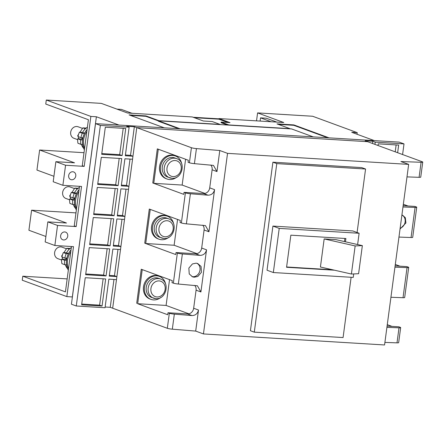 <?xml version="1.0" encoding="UTF-8"?>
<svg xmlns="http://www.w3.org/2000/svg" width="445" height="445" viewBox="0 0 445 445"><rect width="100%" height="100%" fill="white"/><g stroke="black" fill="none" stroke-linecap="round" stroke-linejoin="round"><path stroke-width="0.67" d="M169.534 279.632L166.091 305.442L137.677 303.713L142.228 269.603L141.26 269.247L136.71 303.357L141.26 269.247L172.276 280.645L172.009 282.647L173.35 283.142L177.366 253.044A4.083 0.517 7.6 0 0 182.367 253.939L178.35 284.032L197.408 285.785L200.912 291.964L206.536 249.829C205.685 253.428 203.515 255.28 200.016 255.38L182.367 253.939M137.677 303.713L167.726 314.749L167.993 312.746L169.334 313.236A4.083 0.517 7.6 0 0 174.334 314.131L172.326 329.178A4.083 0.517 -172.4 0 1 167.326 328.282L112.674 308.207L116.49 279.616L108.853 279.149L105.042 307.74L76.273 305.988L100.37 125.412L95.519 123.632L71.428 304.208L76.273 305.988M61.616 260.041L57.833 258.651A6.124 5.279 -69.8 0 1 54.763 251.826A6.124 5.279 -69.8 0 1 60.748 246.886A6.124 5.279 -69.8 0 1 62.055 247.159L66.461 248.777M160.584 279.015C170.48 282.086 166.13 299.841 155.872 298.651L151.612 297.455A10.202 8.8 -69.8 0 1 146.488 286.074A10.202 8.8 -69.8 0 1 156.468 277.847A10.202 8.8 -69.8 0 1 158.648 278.297L160.584 279.015A10.202 8.8 110.2 0 0 158.403 278.559A10.202 8.8 110.2 0 0 148.43 286.786A10.202 8.8 110.2 0 0 153.547 298.167A10.202 8.8 110.2 0 0 155.728 298.623M160.795 297.477A12.243 10.563 -69.8 0 1 153.519 299.913A12.243 10.563 -69.8 0 1 150.905 299.368A12.243 10.563 -69.8 0 1 144.764 285.712A12.243 10.563 -69.8 0 1 156.735 275.839A12.243 10.563 -69.8 0 1 159.349 276.384A12.243 10.563 -69.8 0 1 165.662 284.233M150.905 299.368L149.937 299.012A12.243 10.563 -69.8 0 1 143.791 285.356A12.243 10.563 -69.8 0 1 155.767 275.483A12.243 10.563 -69.8 0 1 158.381 276.028L159.349 276.384M191.945 276.584A7.142 6.158 110.2 0 0 192.857 276.718A7.142 6.158 110.2 0 0 199.722 271.378A7.142 6.158 110.2 0 0 196.946 263.301M400.138 228.24A7.142 6.158 110.2 0 0 405.128 221.955A7.142 6.158 110.2 0 0 402.019 215.08M194.215 277.218L192.574 276.857L189.236 273.942L188.858 268.096L192.429 263.941L196.089 263.173L197.725 263.535L201.062 266.444L201.44 272.29L197.869 276.451L194.215 277.218M177.366 253.044L176.025 252.554L175.758 254.557L144.742 243.165L149.292 209.055L180.308 220.447L180.041 222.456L181.376 222.951L185.393 192.852L184.058 192.362L183.791 194.365L152.774 182.973L157.324 148.864L188.341 160.256L188.074 162.264L189.409 162.759L191.417 147.707L136.771 127.626L112.674 308.207L110.254 307.317L113.97 279.46M149.292 209.055L144.742 243.165L145.71 243.521L150.26 209.411L149.292 209.055M157.324 148.864L152.774 182.973L153.742 183.329L158.292 149.22L157.324 148.864M421.098 162.28A4.083 0.517 7.6 0 0 422.75 162.086L420.742 177.132A4.083 0.517 -172.4 0 1 419.09 177.327L421.098 162.28L400.906 161.535L408.66 164.383L384.563 344.964L203.443 333.934L195.689 331.086L198.503 310.02C197.652 313.619 195.483 315.472 191.984 315.572L174.334 314.131M167.993 312.746L187.523 313.936A6.124 5.279 110.2 0 0 193.658 308.24L196.067 290.179A6.124 5.279 110.2 0 0 194.704 285.367M178.35 284.032A4.083 0.517 -172.4 0 1 173.35 283.142M176.025 252.554L195.555 253.739A6.124 5.279 110.2 0 0 201.685 248.049L204.099 229.987A6.124 5.279 110.2 0 0 202.736 225.176M186.383 223.841L205.434 225.593L208.944 231.767L214.562 189.637C213.717 193.236 211.542 195.088 208.049 195.188L190.399 193.747L186.383 223.841A4.083 0.517 -172.4 0 1 181.376 222.951M185.393 192.852A4.083 0.517 7.6 0 0 190.399 193.747M184.058 192.362L203.588 193.547A6.124 5.279 110.2 0 0 209.717 187.857L212.126 169.795A6.124 5.279 110.2 0 0 210.763 164.984M194.415 163.649L213.466 165.401L216.976 171.575L219.786 150.51L196.423 148.602L194.415 163.649A4.083 0.517 -172.4 0 1 189.409 162.759M422.75 162.086A4.083 0.517 7.6 0 0 422.255 161.763L367.609 141.682L136.771 127.626L367.609 141.682L365.184 140.792L372.821 141.254L375.241 142.144L374.946 144.375M191.417 147.707A4.083 0.517 7.6 0 0 196.423 148.602M219.786 150.51L227.54 153.358L408.66 164.383M399.009 327.809A4.083 0.517 7.6 0 0 400.661 327.615L398.653 342.661A4.083 0.517 -172.4 0 1 397.001 342.856L399.009 327.809L386.911 327.364M384.903 342.411L397.001 342.856M195.689 331.086L172.326 329.178M203.443 333.934L227.54 153.358M408.026 205.996L403.337 204.272M403.148 205.696L414.896 206.413L416.231 206.903A4.083 0.517 7.6 0 1 416.726 207.231L412.71 237.324A4.083 0.517 -172.4 0 1 411.058 237.519L415.074 207.426L402.975 206.981M399.994 266.188L395.305 264.464M395.116 265.887L406.864 266.605L408.199 267.095A4.083 0.517 7.6 0 1 408.694 267.423L404.677 297.516A4.083 0.517 -172.4 0 1 403.025 297.711L407.041 267.617L394.943 267.172M391.967 326.38L387.272 324.655M387.083 326.085L398.831 326.797L400.172 327.292A4.083 0.517 7.6 0 1 400.661 327.615M390.927 297.266L403.025 297.711M407.041 267.617A4.083 0.517 7.6 0 0 408.694 267.423M398.959 237.074L411.058 237.519M415.074 207.426A4.083 0.517 7.6 0 0 416.726 207.231M406.991 176.882L419.09 177.327M357.09 232.513L365.568 169.017L361.69 167.593L272.902 162.191L250.418 330.73L254.295 332.154L343.078 337.555L351.122 277.274M365.568 169.017L276.779 163.615L254.295 332.154M357.619 244.55L359.126 233.263L352.824 230.949L272.918 226.082L267.033 270.221L273.33 272.54L353.235 277.402L353.703 273.925M276.779 163.615L272.902 162.191M359.126 233.263L279.221 228.396L272.918 226.082M279.221 228.396L273.33 272.54M345.459 241.802L345.893 238.526L290.846 235.171L286.563 267.278L334.451 270.193M400.038 228.997L405.901 223.001L405.323 217.7L402.63 215.258L401.896 215.052M344.469 241.574L344.886 238.464M286.602 266.983L332.654 269.787M362.352 245.623L358.603 273.714L351.405 274.025L320.417 267.017L324.166 238.926L335.919 239.644L362.352 245.623L355.155 245.935L324.166 238.926M204.961 193.436L182.15 185.059L153.742 183.329M196.929 253.628L174.123 245.251L145.71 243.521M188.897 313.82L166.091 305.442M351.405 274.025L355.155 245.935M185.593 159.249L182.15 185.059M177.566 219.441L174.123 245.251M77.68 139.658L73.898 138.267A6.124 5.279 -69.8 0 1 70.827 131.442A6.124 5.279 -69.8 0 1 76.813 126.502A6.124 5.279 -69.8 0 1 78.12 126.775L82.52 128.394M176.648 158.626C186.538 161.702 182.194 179.457 171.937 178.267L167.67 177.071A10.202 8.8 -69.8 0 1 162.553 165.69A10.202 8.8 -69.8 0 1 172.532 157.463A10.202 8.8 -69.8 0 1 174.713 157.914L176.648 158.626A10.202 8.8 110.2 0 0 174.468 158.175A10.202 8.8 110.2 0 0 164.489 166.402A10.202 8.8 110.2 0 0 169.612 177.783A10.202 8.8 110.2 0 0 171.792 178.239M176.86 177.093A12.243 10.563 -69.8 0 1 169.584 179.53A12.243 10.563 -69.8 0 1 166.97 178.985A12.243 10.563 -69.8 0 1 160.823 165.329A12.243 10.563 -69.8 0 1 172.799 155.455A12.243 10.563 -69.8 0 1 175.413 156A12.243 10.563 -69.8 0 1 181.727 163.849M166.97 178.985L166.002 178.629A12.243 10.563 -69.8 0 1 159.855 164.973A12.243 10.563 -69.8 0 1 171.826 155.099A12.243 10.563 -69.8 0 1 174.446 155.644L175.413 156M69.648 199.85L65.866 198.459A6.124 5.279 -69.8 0 1 62.795 191.634A6.124 5.279 -69.8 0 1 68.78 186.694A6.124 5.279 -69.8 0 1 70.088 186.967L74.487 188.585M168.616 218.818C178.506 221.894 174.162 239.649 163.905 238.459L159.638 237.263A10.202 8.8 -69.8 0 1 154.521 225.882A10.202 8.8 -69.8 0 1 164.5 217.655A10.202 8.8 -69.8 0 1 166.68 218.106L168.616 218.818A10.202 8.8 110.2 0 0 166.436 218.367A10.202 8.8 110.2 0 0 156.462 226.594A10.202 8.8 110.2 0 0 161.58 237.975A10.202 8.8 110.2 0 0 163.76 238.431M168.827 237.285A12.243 10.563 -69.8 0 1 161.552 239.721A12.243 10.563 -69.8 0 1 158.937 239.176A12.243 10.563 -69.8 0 1 152.796 225.52A12.243 10.563 -69.8 0 1 164.767 215.647A12.243 10.563 -69.8 0 1 167.381 216.192A12.243 10.563 -69.8 0 1 173.695 224.041M158.937 239.176L157.969 238.82A12.243 10.563 -69.8 0 1 151.823 225.164A12.243 10.563 -69.8 0 1 163.799 215.291A12.243 10.563 -69.8 0 1 166.413 215.836L167.381 216.192M70.783 251.77A16.838 14.518 110.2 0 0 68.502 268.858M71.044 249.823A16.838 14.518 110.2 0 0 68.324 270.221M62.55 254.651L61.627 256.036L61.961 256.937M66.872 258.156L64.864 258.033L61.955 256.965L62.801 259.24M70.11 248.46L66.8 248.26L63.891 252.632M61.627 256.036L62.116 256.214M66.8 248.26L69.298 249.178M65.977 258.1A9.389 8.099 110.2 0 0 65.943 259.435M66.566 258.139A10.202 8.8 110.2 0 0 66.477 259.468M70.583 194.459L69.659 195.845L69.993 196.746M70.004 196.779L70.833 199.048M78.142 188.268L74.832 188.068L71.923 192.44M69.659 195.845L70.143 196.023M74.832 188.068L77.324 188.986M78.615 134.268L77.691 135.653L78.02 136.554M78.031 136.587L78.865 138.857M86.174 128.077L82.865 127.876L79.955 132.248M77.691 135.653L78.175 135.831M82.865 127.876L85.357 128.794M74.599 197.947A10.202 8.8 110.2 0 0 74.51 199.277M82.631 137.755A10.202 8.8 110.2 0 0 82.536 139.079M74.004 197.908A9.389 8.099 110.2 0 0 73.976 199.243M82.036 137.716A9.389 8.099 110.2 0 0 82.002 139.051M78.815 191.578A16.838 14.518 110.2 0 0 76.534 208.666M79.076 189.626A16.838 14.518 110.2 0 0 76.356 210.029M86.847 131.386A16.838 14.518 110.2 0 0 84.567 148.474M87.109 129.434A16.838 14.518 110.2 0 0 84.383 149.837M68.541 253.544L66.505 252.793A13.467 11.614 -69.8 0 1 71.345 247.576M66.583 264.814L64.781 264.703L61.877 263.635A16.838 14.518 -69.8 0 1 61.66 259.174L66.622 259.474M61.955 256.965A16.838 14.518 -69.8 0 1 63.346 252.599L66.505 252.793M67.634 268.758A13.467 11.614 -69.8 0 1 65.309 264.736M64.864 258.033A16.838 14.518 -69.8 0 1 66.255 253.667L63.346 252.599M64.781 264.703A16.838 14.518 -69.8 0 1 64.57 260.242L66.511 260.358M64.57 260.242L61.66 259.174M66.255 253.667L68.413 253.8M76.573 193.347L74.538 192.602A13.467 11.614 -69.8 0 1 79.377 187.384M74.61 204.622L72.813 204.511L69.91 203.443A16.838 14.518 -69.8 0 1 69.693 198.982L74.654 199.282M74.905 197.964L72.891 197.841L69.987 196.773A16.838 14.518 -69.8 0 1 71.378 192.407L74.538 192.602M75.667 208.566A13.467 11.614 -69.8 0 1 73.342 204.544M72.891 197.841A16.838 14.518 -69.8 0 1 74.287 193.475L71.378 192.407M72.813 204.511A16.838 14.518 -69.8 0 1 72.596 200.05L74.538 200.167M72.596 200.05L69.693 198.982M74.287 193.475L76.445 193.608M84.606 133.155L82.57 132.41A13.467 11.614 -69.8 0 1 87.404 127.192M82.642 144.43L80.845 144.319L77.936 143.251A16.838 14.518 -69.8 0 1 77.725 138.79L82.687 139.09M82.931 137.772L80.923 137.65L78.014 136.582A16.838 14.518 -69.8 0 1 79.41 132.215L82.57 132.41M83.699 148.374A13.467 11.614 -69.8 0 1 81.374 144.352M80.923 137.65A16.838 14.518 -69.8 0 1 82.319 133.283L79.41 132.215M80.845 144.319A16.838 14.518 -69.8 0 1 80.628 139.858L82.57 139.975M80.628 139.858L77.725 138.79M82.319 133.283L84.478 133.417M270.521 121.713A4.083 0.517 7.6 0 0 270.538 121.674A4.083 0.517 7.6 0 0 270.043 121.352L260.542 117.858L266.227 118.209L275.917 121.769A10.202 1.29 -172.4 0 1 276.656 122.086M260.114 121.079L260.542 117.858M116.929 109.12L121.329 109.387L130.83 112.874A4.083 0.517 7.6 0 0 132.515 113.308M193.174 117.263L218.918 118.832M63.652 239.966A4.083 3.521 -69.8 0 1 62.778 239.788A4.083 3.521 -69.8 0 1 60.731 235.233A4.083 3.521 -69.8 0 1 64.725 231.945A4.083 3.521 -69.8 0 1 65.593 232.123A4.083 3.521 -69.8 0 1 67.64 236.679A4.083 3.521 -69.8 0 1 63.652 239.966M71.684 179.774A4.083 3.521 -69.8 0 1 70.811 179.596A4.083 3.521 -69.8 0 1 68.764 175.041A4.083 3.521 -69.8 0 1 72.752 171.753A4.083 3.521 -69.8 0 1 73.625 171.931A4.083 3.521 -69.8 0 1 75.672 176.487A4.083 3.521 -69.8 0 1 71.684 179.774M67.162 278.904L22.784 276.2L65.432 291.87L71.484 246.513M22.784 276.2L22.25 280.211L66.839 296.598L73.503 246.636L54.857 245.501L57.533 225.437L76.178 226.572L74.243 225.86L79.516 186.321M76.178 226.572L81.535 186.444L62.89 185.309L65.565 165.245L84.211 166.38L82.275 165.668L88.405 119.722L45.757 104.052L46.291 100.036L101.338 103.39L127.509 113.002L192.318 116.952L203.371 121.012L212.248 121.552L220.002 124.4L158.921 120.684L145.932 115.911L129.061 114.882L164.266 127.815M378.016 145.504L378.239 143.846L398.659 145.087L397.641 152.718M112.869 249.055L109.259 276.139L116.89 276.606L120.506 249.517L112.869 249.055M116.885 218.957L113.275 246.046L120.907 246.508L124.522 219.424L116.885 218.957M120.901 188.864L117.285 215.947L124.923 216.415L128.538 189.325L120.901 188.864M124.917 158.765L121.301 185.849L128.939 186.316L132.554 159.232L124.917 158.765M85.24 277.713L81.624 304.797L102.044 306.043L105.66 278.954L85.24 277.713M89.256 247.615L85.64 274.704L106.06 275.945L109.676 248.861L89.256 247.615M93.272 217.522L89.656 244.605L110.076 245.851L113.692 218.762L93.272 217.522M97.288 187.423L93.673 214.512L114.092 215.753L117.708 188.669L97.288 187.423M101.299 157.33L97.689 184.414L118.109 185.654L121.724 158.57L101.299 157.33M105.315 127.231L101.705 154.315L122.125 155.561L125.735 128.472L105.315 127.231M402.591 154.537L404.01 143.896L375.241 142.144M132.955 156.217L136.771 127.626L134.346 126.736L126.708 126.274L129.133 127.164L125.318 155.756L132.955 156.217L130.53 155.327L134.346 126.736M129.133 127.164L100.37 125.412M105.137 307.005L110.254 307.317M95.519 123.632L399.159 142.116L404.01 143.896M374.328 140.603L351.722 132.299L357.229 132.638L357.012 134.245M357.229 132.638L312.64 116.251L257.594 112.902L283.765 122.52L218.957 118.57L230.004 122.631L221.126 122.091L228.88 124.939L289.962 128.661L276.974 123.888L293.845 124.912L329.044 137.85M65.565 165.245L55.875 161.685L53.194 181.749L62.89 185.309M84.005 152.702L39.627 149.998L74.521 162.82L55.875 161.685M256.531 120.862L257.594 112.902M75.973 212.894L31.595 210.19L28.914 230.254L45.891 236.49M39.627 149.998L36.946 170.062L53.923 176.298M84.211 166.38L90.875 116.423L46.291 100.036M118.982 125.062L96.381 116.757L90.875 116.423M313.241 136.888L291.608 128.939L158.437 120.829L180.069 128.777M194.298 117.68L218.873 119.177L218.957 118.57M66.839 296.598L72.396 296.949M57.533 225.437L47.843 221.877L45.168 241.941L54.857 245.501M96.381 116.757L72.34 296.932M31.595 210.19L66.489 223.012L47.843 221.877M178.695 128.694L158.381 121.229L158.437 120.829M227.401 125.028L221.043 122.692L221.126 122.091M278.292 124.372L293.789 125.318L293.845 124.912M293.789 125.318L327.676 137.766M158.42 120.918L145.877 116.312L130.379 115.366M218.873 119.177L227.946 122.509M145.877 116.312L145.932 115.911M101.799 153.581L119.699 154.671L123.215 128.321M119.699 154.671L122.125 155.561M97.783 183.679L115.683 184.764L119.199 158.414M115.683 184.764L118.109 185.654M125.418 155.016L130.53 155.327M93.767 213.772L111.667 214.863L115.183 188.513M111.667 214.863L114.092 215.753M89.757 243.871L107.651 244.956L111.167 218.606M107.651 244.956L110.076 245.851M85.74 273.964L103.635 275.055L107.15 248.705M103.635 275.055L106.06 275.945M81.724 304.063L99.619 305.153L103.14 278.804M99.619 305.153L102.044 306.043M121.402 185.114L126.514 185.426L130.029 159.076M126.514 185.426L128.939 186.316M117.385 215.213L122.497 215.525L126.018 189.169M122.497 215.525L124.923 216.415M113.369 245.306L118.487 245.618L122.002 219.268M118.487 245.618L120.907 246.508M109.353 275.405L114.471 275.716L117.986 249.367M114.471 275.716L116.89 276.606M396.139 144.936L395.216 151.828M372.821 141.254L372.521 143.485M54.674 170.663A8.06 6.953 110.2 0 0 54.474 172.176M46.642 230.855A8.06 6.953 110.2 0 0 46.441 232.368M159.11 280.917A8.16 7.042 -69.8 0 1 165.139 289.378A8.16 7.042 -69.8 0 1 156.963 296.971A8.16 7.042 -69.8 0 1 150.933 288.516A8.16 7.042 -69.8 0 1 159.11 280.917M167.326 328.282L169.334 313.236M187.523 313.936L191.984 315.572M196.067 290.179L200.912 291.964M193.658 308.24L198.503 310.02M195.555 253.739L200.016 255.38M204.099 229.987L208.944 231.767M201.685 248.049L206.536 249.829M203.588 193.547L208.049 195.188M212.126 169.795L216.976 171.575M209.717 187.857L214.562 189.637M175.169 160.534A8.16 7.042 -69.8 0 1 181.204 168.994A8.16 7.042 -69.8 0 1 173.027 176.587A8.16 7.042 -69.8 0 1 166.997 168.127A8.16 7.042 -69.8 0 1 175.169 160.534M167.136 220.726A8.16 7.042 -69.8 0 1 173.172 229.186A8.16 7.042 -69.8 0 1 164.995 236.779A8.16 7.042 -69.8 0 1 158.965 228.324A8.16 7.042 -69.8 0 1 167.136 220.726M269.998 121.68L270.043 121.352"/></g></svg>
